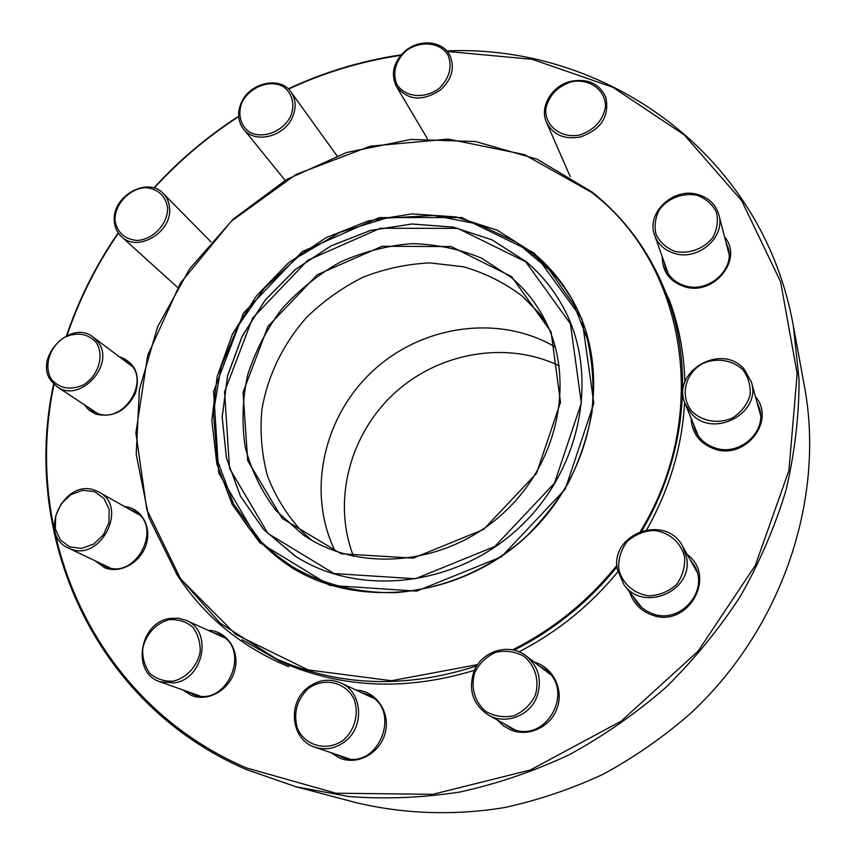 <?xml version="1.0" encoding="UTF-8"?>
<svg xmlns="http://www.w3.org/2000/svg" width="856" height="856" viewBox="0 0 856 856"><rect width="100%" height="100%" fill="white"/><g stroke="black" fill="none" stroke-linecap="round" stroke-linejoin="round"><path stroke-width="1.28" d="M571.08 81.277C587.922 78.281 599.521 83.653 605.855 97.37C609.643 116.298 601.169 129.491 580.411 136.981C564.446 139.774 553.158 134.927 546.524 122.44C539.141 106.904 551.97 85.514 571.08 81.277M571.016 81.866C556.914 86.809 548.493 95.979 545.732 109.365C544.887 126.292 561.311 138.758 579.897 134.948C594.246 129.984 602.752 120.707 605.438 107.128C606.059 90.019 589.345 77.928 571.016 81.866M405.049 51.114C419.322 38.552 442.905 40.767 449.924 55.587C455.039 67.795 451.947 79.201 440.637 89.827C422.671 101.704 407.948 100.601 396.446 86.531C390.454 74.033 393.321 62.231 405.049 51.114M405.476 51.296C395.451 61.407 392.497 72.268 396.617 83.856C404.203 97.338 424.908 99.531 439.396 88.189C449.55 77.885 452.46 66.928 448.116 55.319C440.262 41.944 419.708 40.104 405.476 51.296M241.232 102.934C249.524 82.593 280.34 75.66 290.997 91.977C295.909 99.285 296.433 107.588 292.591 116.898C284.524 136.928 254.564 144.161 243.479 128.967C237.872 121.445 237.123 112.767 241.232 102.934M241.906 102.592C237.454 114.233 240.525 125.939 249.77 132.252C263.338 139.357 283.304 131.45 290.858 115.892C295.277 104.079 291.992 92.373 282.651 86.221C269.009 79.373 249.438 87.291 241.906 102.592M114.319 221.223C111.526 196.516 147.703 175.919 163.261 193.51C166.963 197.329 169.06 202.091 169.541 207.783C172.612 231.997 137.474 252.991 121.477 236.641C117.165 232.629 114.779 227.493 114.319 221.223M114.993 220.324C117.176 232.5 124.537 239.209 137.056 240.461C153.385 239.616 168.236 223.598 167.626 207.516C165.24 195.361 157.804 188.737 145.327 187.667C129.17 188.684 114.586 204.359 114.993 220.324M295.93 786.739L355.251 802.425C402.855 813.96 453.541 815.875 504.43 807.583C538.231 800.242 571.145 789.125 603.159 774.231C634.307 757.293 663.357 737.102 690.3 713.658C782.438 628.208 825.355 498.684 804.458 386.388L793.362 326.04L799.076 379.583C799.033 416.241 794.71 453.017 786.086 489.932C775.022 526.547 759.85 561.91 740.579 596.011C719.115 629.021 694.227 659.473 665.936 687.347C635.976 713.423 603.715 735.903 569.154 754.778C533.673 771.384 497.25 783.796 459.907 792.025C422.436 797.792 385.425 799.301 348.884 796.529L295.93 786.739L246.335 769.523C92.897 703.589 21.047 534.647 53.628 383.905M66.522 335.713C78.913 299.14 96.129 264.857 118.182 232.853M153.877 187.946C179.043 160.372 207.302 136.478 238.642 116.245M288.237 88.853C324.403 71.968 362.067 60.626 401.25 54.816M446.704 50.911C604.614 43.956 762.536 153.042 793.362 326.04M119.123 356.631C135.248 362.473 140.662 374.725 135.387 393.396C126.207 411.019 113.067 417.942 95.979 414.154L89.259 410.377L84.156 404.61M124.537 506.549C141.294 508.025 152.058 526.697 146.151 544.662C140.566 562.713 120.022 574.098 104.678 567.731L94.93 560.712M208.051 630.316C226.519 630.487 240.087 650.314 234.801 670.088C229.911 689.947 207.773 702.594 190.984 695.211L182.874 689.936M356.192 690.139C375.741 690.76 390.486 711.743 385.339 732.319C380.61 753.002 357.508 765.885 339.511 757.988L331.122 752.713M534.305 662.148C552.708 667.156 563.837 688.855 557.288 707.73C551.05 726.701 528.783 737.38 510.979 730.05L503.51 725.899L497.304 719.992M687.175 554.453C717.938 577.008 686.78 629.545 651.159 614.694C640.288 610.435 633.098 602.859 629.599 591.956M755.409 396.585C776.371 420.745 745.159 460.485 714.182 448.886C699.523 443.333 691.819 433.072 691.06 418.113M724.551 236.887C743.918 259.197 713.722 296.583 684.286 286.6C669.585 281.453 662.234 271.502 662.255 256.747M54.046 384.312C21.935 534.433 93.689 702.369 246.378 767.918L335.969 793.212L432.879 794.315L530.378 769.983L621.114 721.201L698.057 651.245L755.324 565.431L788.922 470.49L797.161 373.633L780.586 281.731L741.671 200.657L684.212 134.852L612.778 87.226L532.186 59.31L447.164 51.435M400.769 55.362C361.863 61.14 324.445 72.386 288.525 89.12M238.674 116.63C207.452 136.778 179.3 160.586 154.208 188.053M118.385 233.153C96.482 264.996 79.373 299.097 67.057 335.466M288.707 666.749C240.579 646.526 203.065 615.421 176.186 573.445M664.053 261.808L665.465 268.078C668.846 276.895 675.363 282.801 685.003 285.797C707.998 293.415 734.951 269.972 728.253 248.154L725.909 242.13M242.066 639.7L279.88 661.292L289.82 665.572C347.857 688.609 409.425 690.182 474.524 670.28M674.368 315.8L675.01 317.191M296.165 668.044L294.828 667.306M519.046 651.812C557.32 632.038 590.255 605.395 617.818 571.872M646.772 529.661C669.627 488.926 682.253 446.425 684.629 402.192M684.896 382.097C684.115 353.442 678.99 326.222 669.51 300.424L650.881 261.069M693.178 423.303L695.051 429.947C698.838 438.679 705.451 444.66 714.899 447.891C739.092 456.762 767.158 431.98 759.518 408.462L756.918 402.02M633.151 596.514L636.982 602.71L640.577 606.615L645.905 610.617L651.951 613.506C679.889 625.158 710.106 590.758 694.248 565.452L690.011 559.503M502.344 722.806L511.92 728.745C545.957 744.292 575.703 690.514 545.047 669.381L538.873 665.647M336.419 754.51L342.603 757.453C378.48 771.384 402.973 709.089 367.673 694.655L361.232 692.493M187.924 691.734L193.606 694.569C227.225 708.265 252.402 647.65 218.922 634.424L212.898 632.52M99.542 562.916L105.919 566.715C136.051 580.464 163.838 525.884 134.403 511.289L128.956 509.042M88.243 407.306L92.469 410.944L97.188 413.298C124.248 424.737 151.994 378.331 127.865 362.323L123.029 359.563M697.822 194.515C708.811 197.757 715.83 204.541 718.89 214.877C725.728 237.037 698.132 261.08 674.635 253.451C664.78 250.444 658.136 244.463 654.712 235.507C645.617 213.187 673.223 186.95 697.822 194.515M697.084 195.254C683.131 192.493 668.44 198.004 659.708 209.217C655.268 217.413 654.038 225.813 656.017 234.394C659.944 242.291 666.278 247.962 674.988 251.418C689.005 254.371 703.974 248.871 712.823 237.476C717.275 229.13 718.441 220.645 716.322 212.021C712.235 204.156 705.826 198.571 697.084 195.254M744.185 369.139L751.354 381.904C761.99 413.705 712.149 439.256 690.995 413.074L685.335 404.107C670.43 372.264 721.073 342.015 744.185 369.139M742.762 369.664C732.169 359.798 716.301 357.466 702.466 363.64C684.725 373.665 679.632 396.67 692.065 411.543C702.476 421.58 718.473 424.169 732.554 417.974C741.135 412.389 746.946 404.942 750.006 395.633C750.905 386.013 748.497 377.357 742.762 369.664M686.458 557.01C694.13 590.768 643.626 612.971 623.981 584.766L617.369 569.561C609.75 533.449 666 513.268 682.713 546.481L686.458 557.01M684.586 556.946C680.991 542.33 668.729 531.918 653.577 530.42C643.412 531.127 634.542 534.882 626.967 541.688C620.964 549.862 618.225 558.936 618.728 568.919C622.077 583.471 634.146 594.139 649.426 595.851C659.73 595.23 668.739 591.475 676.454 584.562C682.51 576.227 685.228 567.025 684.586 556.946M537.044 696.431C530.057 715.819 505.479 725.182 488.487 715.092C472.983 704.627 468.104 690.203 473.86 671.832C481.511 650.849 509.47 642.31 526.322 656.028C538.681 666.749 542.255 680.21 537.044 696.431M535.171 695.596C539.858 680.798 535.193 665.187 523.487 656.028C514.745 651.405 505.489 650.164 495.742 652.304C486.593 656.466 479.67 663.09 474.952 672.153C470.201 686.694 474.566 702.273 486.144 711.657C494.875 716.451 504.184 717.799 514.082 715.723C523.39 711.539 530.42 704.83 535.171 695.596M575.66 305.977C565.324 286.61 551.906 270.025 535.396 256.233L528.537 250.819M241.199 516.906C254.36 537.589 271.491 554.667 292.602 568.127M640.448 531.33C712.695 413.502 684.736 263.017 591.55 192.354L524.246 154.54L448.309 139.1L370.199 146.205L296.005 174.485L231.174 221.329L180.434 283.122L147.681 355.401L135.879 432.879L146.793 509.566L180.648 578.966L235.732 634.435L308.096 669.916L391.492 680.723L477.744 664.577M512.573 649.865C553.351 629.342 588.147 601.137 616.962 565.27M476.878 665.893C405.38 688.994 338.398 686.576 275.921 658.628L220.153 623.115L177.106 574.836L148.805 517.334L136.211 454.397L139.378 389.737L157.579 326.896L189.476 269.073L233.207 219.147L286.503 179.589L346.712 152.475L410.805 139.432L475.497 141.529L537.194 159.216L592.181 192.129C626.111 219.254 651.106 253.975 667.166 296.272C694.098 368.005 685.838 457.061 641.861 530.848M617.037 566.736C588.532 602.003 554.217 629.813 514.082 650.186M559.246 365.822C506.164 340.292 438.39 352.49 393.953 393.674C349.483 434.827 332.128 501.466 353.528 556.347M555.405 347.119C499.198 313.906 422.286 325.013 372.874 370.916C323.322 416.669 306.362 492.51 335.167 551.093M546.374 322.937L538.724 312.782L522.374 296.251C504.644 282.79 484.988 272.957 463.417 266.772L429.99 262.91C407.178 263.948 384.922 268.688 363.233 277.141C342.314 287.562 323.44 300.98 306.598 317.383C282.897 344.315 267.992 375.003 261.882 409.446C259.839 432.152 261.711 454.311 267.489 475.936C275.493 496.758 287.07 515.387 302.211 531.822L311.745 540.232M511.257 277.44L481.425 258.116C459.233 248.957 435.886 244.142 411.394 243.671C386.826 245.715 363.062 251.878 340.1 262.171C318.122 274.626 298.648 290.27 281.688 309.112C266.569 329.4 255.216 351.399 247.63 375.11C242.441 399.313 241.649 423.367 245.233 447.281C251.375 470.565 261.701 491.719 276.21 510.775L302.896 534.658C359.188 573.83 447.11 565.527 504.013 512.509C561.236 459.833 576.249 372.809 541.495 313.681C533.416 299.771 523.337 287.691 511.257 277.44M511.599 276.627L551.093 331.946L560.487 402.352L536.519 473.379L483.608 529.436L413.309 558.133L341.127 553.779L282.202 518.447L247.705 460.624L243.04 392.348L267.917 326.5L317.234 274.765L382.14 246.271L451.187 246.571L511.599 276.627M345.45 741.135C335.969 748.508 325.836 750.541 315.04 747.245C291.34 740.258 286.942 703.493 307.454 687.892C318.079 679.75 329.228 678.113 340.923 682.981C362.088 691.787 365.02 726.113 345.45 741.135M344.016 739.659C355.026 729.333 359.039 713.465 354.234 699.577C345.931 681.772 323.557 676.764 307.807 688.909C296.658 700.251 293.191 713.465 297.439 728.542C305.399 746.464 327.955 751.985 344.016 739.659M174.185 682.906L160.051 681.793C131.225 673.073 139.314 622.494 169.734 618.471L178.187 618.16L186.18 620.365C212.887 630.626 203.899 679.15 174.185 682.906M173.436 681.119C186.747 677.802 197.308 666.246 200.144 651.94C200.486 642.342 197.971 634.018 192.589 626.977C185.848 621.477 178.048 619.048 169.199 619.701C156.092 623.072 145.691 634.403 142.77 648.527C142.321 658.039 144.728 666.353 149.982 673.49C156.669 679.129 164.48 681.676 173.436 681.119M69.807 548.675L68.362 548.043C36.755 534.529 64.585 477.038 95.851 490.659L99.082 492.179C128.871 506.902 100.302 562.574 69.807 548.675M69.732 546.941L81.63 548.428L93.689 544.084L103.469 534.775L108.99 522.385L109.161 509.406L103.993 498.449L94.545 491.654L82.722 490.328L70.823 494.682L61.183 503.852L55.661 516.072L55.351 528.955L60.359 539.976L69.732 546.941M51.178 380.984C33.117 357.829 70.962 318.571 93.283 337.243L97.894 341.929C116.074 364.121 79.972 403.829 57.085 386.73L51.178 380.984M51.595 379.593C59.824 388.592 70.31 390.422 83.086 385.082C98.461 376.052 104.732 355.304 96.118 342.368C87.772 333.551 77.318 331.828 64.746 337.21C49.627 346.145 43.239 366.518 51.595 379.593M533.876 253.419L497.336 230.253L455.948 216.932L412.057 213.872L368.005 220.987L326.05 237.711L288.258 263.081L256.511 295.802L232.383 334.225L217.189 376.48L211.839 420.457L216.836 463.877L232.211 504.387L257.421 539.612L291.318 567.346C358.739 609.729 460.047 598.205 526.29 536.562C592.823 475.24 612.061 375.099 574.975 304.65C564.532 284.652 550.836 267.575 533.876 253.419M534.091 252.927L581.973 318.849L593.829 403.401L565.27 489.097L501.466 556.775L416.605 591.143L329.795 585.386L259.443 542.447L218.708 472.919L213.636 391.417L243.5 313.146L302.147 251.685L379.272 217.606L461.598 217.531L534.091 252.927M525.691 261.776L457.714 228.349L380.332 228.274L307.753 260.267L252.584 318.122L224.582 391.759L229.515 468.328L267.949 533.481L334.043 573.552L415.374 578.763L494.768 546.503L554.474 483.191L581.331 403.005L570.417 323.75L525.691 261.776M295.727 556.421L263.584 529.447L240.397 496.084L226.423 457.874L222.153 417.022L227.568 375.709L242.195 336.087L265.146 300.114L295.213 269.565L330.887 245.929L370.423 230.446L411.843 223.994L453.049 227.075L491.858 239.755L526.076 261.604C541.27 274.38 553.672 289.628 563.302 307.379C599.756 373.997 581.994 469.794 518.576 528.238C455.456 587.002 358.568 597.37 294.945 555.918L263.594 529.457L240.418 496.095L226.455 457.896L222.186 417.043L227.61 375.752L242.237 336.13L265.189 300.156L295.256 269.597L330.93 245.972L370.455 230.478L411.875 224.026L453.081 227.108L491.879 239.776L526.087 261.626C541.26 274.359 553.672 289.617 563.302 307.379M546.524 122.44L570.192 176.539M396.446 86.531L427.283 138.501M243.479 128.967L285.155 180.391M290.997 91.977L336.975 155.824M121.477 236.641L177.545 287.402M163.261 193.51L210.961 241.874M654.712 235.507L668.301 273.792M718.89 214.877L729.098 254.542M685.335 404.107L698.346 435.939M751.354 381.904L760.567 415.256M623.981 584.766L642 607.846M682.713 546.481L697.041 572.065M488.487 715.092L514.82 729.751M526.322 656.028L550.183 674.325M675.427 318.657L667.166 296.272M297.599 668.579L275.921 658.628M302.211 531.822L305.014 534.454M538.724 312.782L541.131 315.768M291.318 567.346C358.707 609.718 460.025 598.194 526.269 536.552C592.812 475.219 612.061 375.078 574.975 304.65M261.251 541.827L233.538 504.002L217.36 460.004L213.379 412.849L220.987 367.245L238.268 325.601L264.29 288.301L297.663 257.185L339.789 232.436L386.024 218.173L433.682 215.445L478.012 224.079L516.714 242.483L549.509 270.111L574.312 305.656L587.344 338.976C592.737 362.784 594.267 387.286 591.945 412.506C587.205 437.972 579.138 461.78 567.753 483.929C555.769 503.596 541.474 521.55 524.856 537.793C490.638 567.999 446.682 588.628 395.258 592.652C357.508 593.187 323.215 584.562 292.388 566.768L276.007 555.191L261.251 541.827M315.04 747.245L349.237 758.865M340.923 682.981L373.398 698.196M160.051 681.793L199.78 695.96M186.18 620.365L224.272 637.688M68.362 548.043L110.114 567.956M99.082 492.179L139.089 514.756M57.085 386.73L97.466 413.395M93.283 337.243L131.835 366.175"/></g></svg>
